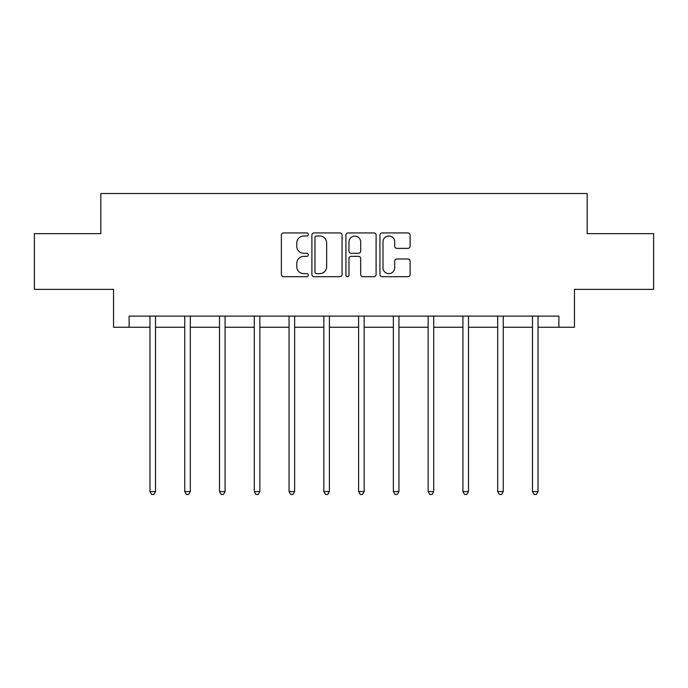 <?xml version="1.0" encoding="UTF-8"?>
<svg xmlns="http://www.w3.org/2000/svg" width="688" height="688" viewBox="0 0 688 688"><rect width="100%" height="100%" fill="white"/><g stroke="black" fill="none" stroke-linecap="round" stroke-linejoin="round"><path stroke-width="1.03" d="M308.336 234.47A1.531 1.531 0 0 0 306.805 232.94L283.559 232.94A2.184 2.184 0 0 0 281.375 235.133L281.375 274.512A2.184 2.184 0 0 0 283.559 276.696L306.805 276.696A1.531 1.531 0 0 0 308.336 275.166A1.531 1.531 0 0 0 306.805 273.635L303.795 273.635A7 7 0 0 1 296.795 266.634L296.795 263.349A7 7 0 0 1 303.795 256.349L306.805 256.349A1.531 1.531 0 0 0 308.336 254.818A1.531 1.531 0 0 0 306.805 253.287L303.795 253.287A7 7 0 0 1 296.795 246.287L296.795 243.002A7 7 0 0 1 303.795 236.001L306.805 236.001A1.531 1.531 0 0 0 308.336 234.47M407.941 248.368A2.184 2.184 0 0 0 410.125 246.175L410.125 235.133A2.184 2.184 0 0 0 407.941 232.94L382.124 232.94A2.184 2.184 0 0 0 379.939 235.133L379.939 274.512A2.184 2.184 0 0 0 382.124 276.696L407.941 276.696A2.184 2.184 0 0 0 410.125 274.512L410.125 261.165A2.184 2.184 0 0 0 407.941 258.98L396.89 258.98A2.184 2.184 0 0 0 394.706 261.165L394.706 267.787A5.857 5.857 0 0 1 388.849 273.635A5.857 5.857 0 0 1 383.001 267.787L383.001 241.858A5.857 5.857 0 0 1 388.849 236.001A5.857 5.857 0 0 1 394.706 241.858L394.706 246.175A2.184 2.184 0 0 0 396.89 248.368L407.941 248.368M129.129 327.264L129.129 316.119L558.871 316.119L558.871 327.264L574.471 327.264L574.471 289.373L653.6 289.373L653.6 233.645L587.174 233.645L587.174 193.526L100.826 193.526L100.826 233.645L34.4 233.645L34.4 289.373L113.529 289.373L113.529 327.264L149.967 327.264M342.082 235.133A2.184 2.184 0 0 0 339.898 232.94L314.081 232.94A2.184 2.184 0 0 0 311.896 235.133L311.896 274.512A2.184 2.184 0 0 0 314.081 276.696L339.898 276.696A2.184 2.184 0 0 0 342.082 274.512L342.082 235.133M348.102 232.94L373.919 232.94A2.184 2.184 0 0 1 376.104 235.133L376.104 274.512A2.184 2.184 0 0 1 373.919 276.696L362.868 276.696A2.184 2.184 0 0 1 360.684 274.512L360.684 258.542A2.184 2.184 0 0 0 358.491 256.349L351.164 256.349A2.184 2.184 0 0 0 348.979 258.542L348.979 275.166A1.531 1.531 0 0 1 347.449 276.696A1.531 1.531 0 0 1 345.918 275.166L345.918 235.133A2.184 2.184 0 0 1 348.102 232.94M155.54 327.264L184.745 327.264M190.318 327.264L219.515 327.264M225.088 327.264L254.285 327.264M259.858 327.264L289.055 327.264M294.627 327.264L323.824 327.264M329.397 327.264L358.603 327.264M364.176 327.264L393.373 327.264M398.945 327.264L428.142 327.264M433.715 327.264L462.912 327.264M468.485 327.264L497.682 327.264M503.255 327.264L532.46 327.264M538.033 327.264L558.871 327.264M316.489 236.001A1.531 1.531 0 0 0 314.958 237.532L314.958 272.104A1.531 1.531 0 0 0 316.489 273.635L319.662 273.635A7 7 0 0 0 326.662 266.634L326.662 243.002A7 7 0 0 0 319.662 236.001L316.489 236.001M360.684 241.97A5.857 5.857 0 0 0 354.827 236.113A5.857 5.857 0 0 0 348.979 241.97L348.979 251.103A2.184 2.184 0 0 0 351.164 253.287L358.491 253.287A2.184 2.184 0 0 0 360.684 251.103L360.684 241.97M155.832 316.119L155.703 316.446A2.227 2.227 0 0 0 155.54 317.271L155.54 491.576L149.967 491.576L149.967 317.271A2.227 2.227 0 0 0 149.812 316.446L149.674 316.119M155.54 491.576L153.871 494.474L151.644 494.474L149.967 491.576M190.61 316.119L190.473 316.446A2.227 2.227 0 0 0 190.318 317.271L190.318 491.576L184.745 491.576L184.745 317.271A2.227 2.227 0 0 0 184.582 316.446L184.453 316.119M190.318 491.576L188.641 494.474L186.414 494.474L184.745 491.576M225.38 316.119L225.251 316.446A2.227 2.227 0 0 0 225.088 317.271L225.088 491.576L219.515 491.576L219.515 317.271A2.227 2.227 0 0 0 219.352 316.446L219.223 316.119M225.088 491.576L223.411 494.474L221.183 494.474L219.515 491.576M260.15 316.119L260.021 316.446A2.227 2.227 0 0 0 259.858 317.271L259.858 491.576L254.285 491.576L254.285 317.271A2.227 2.227 0 0 0 254.121 316.446L253.992 316.119M259.858 491.576L258.189 494.474L255.953 494.474L254.285 491.576M294.92 316.119L294.791 316.446A2.227 2.227 0 0 0 294.627 317.271L294.627 491.576L289.055 491.576L289.055 317.271A2.227 2.227 0 0 0 288.891 316.446L288.762 316.119M294.627 491.576L292.959 494.474L290.732 494.474L289.055 491.576M329.69 316.119L329.561 316.446A2.227 2.227 0 0 0 329.397 317.271L329.397 491.576L323.824 491.576L323.824 317.271A2.227 2.227 0 0 0 323.67 316.446L323.532 316.119M329.397 491.576L327.729 494.474L325.501 494.474L323.824 491.576M364.468 316.119L364.33 316.446A2.227 2.227 0 0 0 364.176 317.271L364.176 491.576L358.603 491.576L358.603 317.271A2.227 2.227 0 0 0 358.439 316.446L358.31 316.119M364.176 491.576L362.499 494.474L360.271 494.474L358.603 491.576M399.238 316.119L399.109 316.446A2.227 2.227 0 0 0 398.945 317.271L398.945 491.576L393.373 491.576L393.373 317.271A2.227 2.227 0 0 0 393.209 316.446L393.08 316.119M398.945 491.576L397.268 494.474L395.041 494.474L393.373 491.576M434.008 316.119L433.879 316.446A2.227 2.227 0 0 0 433.715 317.271L433.715 491.576L428.142 491.576L428.142 317.271A2.227 2.227 0 0 0 427.979 316.446L427.85 316.119M433.715 491.576L432.047 494.474L429.811 494.474L428.142 491.576M468.777 316.119L468.648 316.446A2.227 2.227 0 0 0 468.485 317.271L468.485 491.576L462.912 491.576L462.912 317.271A2.227 2.227 0 0 0 462.749 316.446L462.62 316.119M468.485 491.576L466.817 494.474L464.589 494.474L462.912 491.576M503.547 316.119L503.418 316.446A2.227 2.227 0 0 0 503.255 317.271L503.255 491.576L497.682 491.576L497.682 317.271A2.227 2.227 0 0 0 497.527 316.446L497.39 316.119M503.255 491.576L501.586 494.474L499.359 494.474L497.682 491.576M538.326 316.119L538.188 316.446A2.227 2.227 0 0 0 538.033 317.271L538.033 491.576L532.46 491.576L532.46 317.271A2.227 2.227 0 0 0 532.297 316.446L532.168 316.119M538.033 491.576L536.356 494.474L534.129 494.474L532.46 491.576"/></g></svg>
